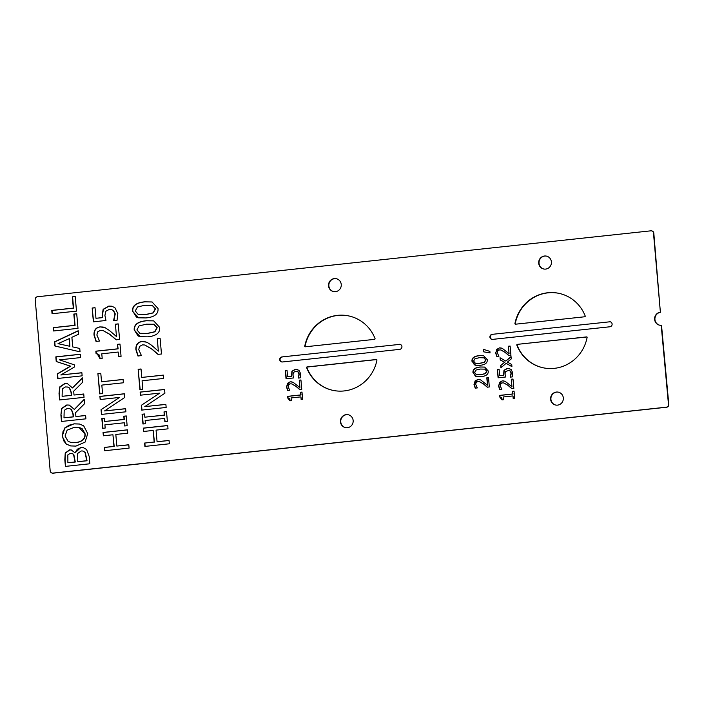 <?xml version="1.0" encoding="UTF-8"?>
<svg xmlns="http://www.w3.org/2000/svg" width="704" height="704" viewBox="0 0 704 704"><rect width="100%" height="100%" fill="white"/><g stroke="black" fill="none" stroke-linecap="round" stroke-linejoin="round"><path stroke-width="1.06" d="M305.175 346.808L304.718 346.368L305.114 346.817L374.81 339.328L375.118 338.809A38.051 36.749 101.8 0 0 348.647 315.911A38.051 36.749 101.8 0 0 304.718 346.368M306.891 367.558L307.199 367.039L306.891 367.558A38.051 36.749 -78.2 0 0 333.194 390.421M306.882 366.969L376.57 359.48L376.966 359.929A38.051 36.749 101.8 0 1 333.036 390.386A38.051 36.749 101.8 0 1 306.566 367.488M348.806 315.946A38.051 36.749 -78.2 0 0 305.043 346.438M376.825 359.55L307.199 367.039M584.98 316.738L585.288 316.219A38.051 36.749 101.8 0 0 558.818 293.322A38.051 36.749 101.8 0 0 514.888 323.787L515.284 324.227L584.98 316.738M558.976 293.357A38.051 36.749 -78.2 0 0 515.214 323.849L514.888 323.787M586.995 336.97L517.053 344.388L516.736 344.907A38.051 36.749 101.8 0 0 543.206 367.796A38.051 36.749 101.8 0 0 587.136 337.339L586.951 336.943M517.053 344.388L586.74 336.89M516.736 344.907L517.37 344.45M517.062 344.969A38.051 36.749 -78.2 0 0 543.365 367.831M660.07 312.242A6.591 6.371 101.8 0 0 659.63 325.195A6.591 6.371 101.8 0 0 661.214 325.318L668.474 404.395A2.534 2.446 101.8 0 1 666.257 407.185L52.853 473.097A2.534 2.446 101.8 0 1 50.186 470.844L35.2 299.534A2.534 2.446 101.8 0 1 37.426 296.754L650.83 230.833A2.534 2.446 101.8 0 1 653.488 233.086L660.387 312.312A6.591 6.371 -78.2 0 0 659.789 325.23M52.114 473.062L52.43 473.132A2.534 2.446 -78.2 0 0 53.17 473.167L666.574 407.246A2.534 2.446 -78.2 0 0 668.8 404.466L661.531 325.389M479.186 355.652L483.657 355.731L487.256 359.656C487.573 362.93 485.17 364.813 480.049 365.314L475.561 365.235L471.979 361.293C471.689 358.028 474.091 356.145 479.186 355.652L483.789 355.758M483.419 351.798L483.199 349.254L489.905 351.41L490.028 352.889L483.419 351.798M480.181 366.995L484.651 367.074L488.242 370.999C488.567 374.273 486.165 376.156 481.043 376.658L476.555 376.578L472.974 372.636C472.683 369.371 475.086 367.488 480.181 366.995L484.783 367.101M502.04 399.872L499.726 396.968L499.585 395.393L512.802 393.976L512.565 391.292L514.061 391.134L514.712 398.508L513.216 398.666L512.97 395.921L503.149 396.977L503.386 399.722L502.04 399.872M502.295 399.846L501.67 397.681L499.726 396.968M475.209 388.15L473.994 384.375L477.62 379.43L480.63 379.905L487.467 385.238L486.816 377.81L488.514 377.634L489.333 386.954L487.247 387.174L483.402 383.909L479.274 381.55L477.91 381.48L476.133 382.422L475.702 384.34L477.303 387.922L475.209 388.15M501.794 389.321L499.699 389.55L498.485 385.774L502.119 380.829L505.12 381.304L511.958 386.637L511.306 379.21L513.005 379.034L513.823 388.353L511.738 388.573L507.892 385.308L503.765 382.95L502.401 382.879L500.623 383.821L500.192 385.739L501.794 389.321M293.594 377.942L286.035 378.752L285.305 370.462L287.03 370.278L287.584 376.622L291.5 376.2L291.905 371.237L295.302 369.301L298.954 370.26L300.714 373.815L300.23 377.863L298.153 378.083L299.015 373.956L297.933 371.879L295.478 371.36L293.436 372.442L292.97 374.994L293.594 377.942M505.032 374.035L505.657 376.992L498.098 377.802L497.367 369.512L499.092 369.327L499.646 375.672L503.562 375.25L503.967 370.286L507.373 368.35L511.016 369.301L512.776 372.865L512.292 376.904L510.215 377.133L511.078 373.006L509.995 370.92L508.886 370.445L505.498 371.492L505.032 374.035M287.637 390.5L286.422 386.725L290.057 381.788L293.058 382.254L299.895 387.587L299.244 380.169L300.942 379.984L301.761 389.303L299.675 389.532L295.83 386.258L291.702 383.9L290.338 383.83L288.561 384.78L288.13 386.69L289.731 390.28L287.637 390.5M500.711 365.482L504.574 362.296L500.227 359.929L500.034 357.764L505.806 361.082L511.042 356.576L511.245 358.917L507.355 362.12L511.738 364.505L511.922 366.67L506.123 363.326L500.914 367.814L500.711 365.482L504.574 362.296M287.663 397.918L287.522 396.352L300.74 394.926L300.502 392.251L301.998 392.084L302.65 399.458L301.145 399.626L300.907 396.88L291.086 397.936L291.324 400.682L289.978 400.822L287.663 397.918L288.49 398.006M498.907 356.347L496.813 356.576L495.598 352.801L499.233 347.855L502.234 348.322L509.071 353.663L508.42 346.236L510.118 346.06L510.937 355.379L508.86 355.599L505.006 352.326L500.878 349.976L499.514 349.906L497.746 350.847L497.306 352.766L498.907 356.347M609.761 321.807L492.14 334.347L609.761 321.807A2.534 2.446 101.8 0 1 610.342 321.816M492.14 334.347A2.534 2.446 -78.2 0 0 491.841 339.346A2.534 2.446 -78.2 0 0 492.58 339.381L609.884 326.779A2.534 2.446 -78.2 0 0 610.183 321.781A2.534 2.446 -78.2 0 0 609.444 321.737M557.533 405.134A6.591 6.371 101.8 0 1 550.73 397.276A6.591 6.371 101.8 0 1 563.332 398.895A6.591 6.371 101.8 0 1 557.533 405.134M545.635 269.095A6.591 6.371 101.8 0 1 538.824 261.237A6.591 6.371 101.8 0 1 551.426 262.856A6.591 6.371 101.8 0 1 545.635 269.095M335.465 291.676A6.591 6.371 101.8 0 1 328.654 283.818A6.591 6.371 101.8 0 1 341.255 285.446A6.591 6.371 101.8 0 1 335.465 291.676M347.362 427.715A6.591 6.371 101.8 0 1 340.56 419.857A6.591 6.371 101.8 0 1 353.162 421.485A6.591 6.371 101.8 0 1 347.362 427.715M281.97 356.928L399.599 344.397L281.97 356.928A2.534 2.446 -78.2 0 0 281.67 361.935A2.534 2.446 -78.2 0 0 282.41 361.97L399.714 349.36A2.534 2.446 -78.2 0 0 400.013 344.362A2.534 2.446 -78.2 0 0 399.274 344.326M134.218 330.141C133.725 324.702 137.729 321.561 146.23 320.734L153.683 320.866L159.667 327.404C160.195 332.869 156.191 336.01 147.655 336.838L140.184 336.706L134.473 330.194C133.989 324.755 137.984 321.614 146.485 320.786L153.806 320.892M72.723 346.905L79.754 348.462L80.054 351.85L54.868 345.981L54.507 341.862L78.206 330.739L78.514 334.277L71.887 337.295L72.723 346.905M141.425 355.617L137.94 355.995L135.907 349.703C135.661 344.819 137.676 342.082 141.962 341.466L146.969 342.25L151.448 345.171L158.365 351.138L157.282 338.774L160.116 338.466L161.471 353.998L158.004 354.376L151.589 348.92L144.716 344.995L142.446 344.881L139.48 346.456L138.758 349.642L141.425 355.617M57.71 378.462L57.314 373.894L70.365 366.142L56.232 361.522L55.827 356.866L80.265 354.235L80.555 357.588L59.506 359.85L74.395 364.883L74.58 366.925L60.826 374.977L81.875 372.715L82.148 375.839L57.71 378.462M141.029 368.975L141.777 377.423L163.319 375.109L163.61 378.462L142.067 380.776L142.806 389.224L139.911 389.541L138.142 369.283L141.029 368.975M60.905 414.964L61.635 408.417L66.73 404.985L69.274 405.082L74.36 409.438L84.207 399.335L84.586 403.682L75.557 412.694L75.9 416.53L85.624 415.483L85.914 418.836L61.477 421.458L60.905 414.964L61.89 408.47L66.986 405.038L69.406 405.117M141.293 405.337L159.755 393.114L140.404 395.19L140.131 392.066L164.578 389.444L164.903 393.202L144.804 406.613L165.88 404.342L166.153 407.466L141.715 410.098L141.293 405.337L159.755 393.114M69.52 449.9L71.262 449.979L75.055 452.866L80.846 447.489L83.186 447.577L86.601 449.504L89.214 456.544L89.848 463.769L65.41 466.391L64.821 459.721L65.234 452.998L69.52 449.9L71.394 450.006M142.076 414.242L144.566 413.97L144.848 417.182L164.296 415.087L164.014 411.884L166.514 411.611L167.367 421.37L164.868 421.643L164.595 418.431L145.147 420.526L145.42 423.729L142.93 424.002L142.076 414.242L144.575 414.049M66.273 444.083L62.26 436.339L64.856 427.856L74.017 423.817L79.473 424.019L83.688 425.832L87.727 433.602L85.105 442.086L75.962 446.098L70.638 445.922L66.273 444.083L63.756 440.88L62.515 436.392L62.982 431.666L65.111 427.909L68.913 425.251L74.272 423.878L79.596 424.046M144.593 443.062L154.185 442.033L153.164 430.443L143.581 431.473L143.29 428.12L167.728 425.498L168.018 428.842L156.059 430.126L157.071 441.725L169.039 440.44L169.33 443.793L144.892 446.415L144.593 443.062L154.185 442.033M59.03 393.466L59.752 386.918L64.847 383.486L67.39 383.592L72.477 387.948L82.324 377.837L82.711 382.184L73.682 391.195L74.017 395.032L83.741 393.985L84.031 397.338L59.594 399.96L59.03 393.466L60.007 386.971L65.111 383.539L67.522 383.618M104.94 315.568L105.97 320.487L93.377 321.834L92.162 308.018L95.04 307.71L95.964 318.278L102.476 317.583L102.142 315.313L103.154 309.311L108.83 306.082L111.698 306.205L114.902 307.674L117.841 313.606L117.031 320.346L113.564 320.716L115.007 313.843L113.203 310.367L111.355 309.584L109.111 309.514L105.706 311.318L104.94 315.568M73.832 314.063L76.718 313.755L77.994 328.354L53.557 330.977L53.266 327.633L74.818 325.318L73.832 314.063L76.727 313.834M99.537 341.044L96.043 341.414L94.019 335.122C93.773 330.246 95.788 327.501 100.074 326.885L105.081 327.668L109.551 330.59L116.477 336.565L115.394 324.192L118.219 323.884L119.583 339.425L116.116 339.794L109.701 334.338L102.819 330.414L100.549 330.299L97.592 331.874L96.87 335.06L99.537 341.044M72.318 296.833L75.214 296.525L76.49 311.124L52.052 313.746L51.762 310.402L73.304 308.088L72.318 296.833L75.222 296.604M99.95 358.618L97.258 353.866L96.087 353.778L95.858 351.164L117.885 348.797L117.489 344.326L119.988 344.054L121.062 356.347L118.571 356.611L118.166 352.044L101.79 353.804L102.186 358.371L99.95 358.618M113.942 446.362L112.93 434.764L103.347 435.794L103.048 432.45L127.494 429.818L127.785 433.171L115.826 434.456L116.838 446.054L128.797 444.761L129.087 448.114L104.65 450.736L104.359 447.392L114.198 446.415L112.93 434.764M100.795 373.296L101.534 381.753L123.086 379.438L123.376 382.782L101.825 385.097L102.564 393.554L99.678 393.862L97.909 373.613L100.795 373.296M104.333 418.299L104.614 421.502L124.062 419.408L123.781 416.205L126.28 415.941L127.134 425.7L124.634 425.964L124.353 422.761L104.905 424.846L105.186 428.058L102.687 428.322L101.834 418.563L104.333 418.299M101.059 409.666L119.522 397.434L100.17 399.52L99.898 396.396L124.335 393.765L124.661 397.522L104.57 410.934L125.638 408.672L125.91 411.796L101.473 414.418L101.059 409.666L119.522 397.434M144.575 301.831L152.029 301.963L158.013 308.502C158.541 313.958 154.537 317.108 146.001 317.935L138.53 317.803L132.563 311.238C132.07 305.791 136.074 302.658 144.575 301.831L152.152 301.99M660.387 312.312L653.814 233.156A2.534 2.446 -78.2 0 0 651.886 230.938L651.57 230.868M475.693 365.262L474.399 364.804L472.243 361.346C471.944 358.081 474.346 356.198 479.45 355.705M475.614 363.264L480.128 363.308L484.502 362.322L485.883 359.885L483.692 357.711M475.807 363.317L479.864 363.255L484.246 362.261L485.628 359.832L483.824 357.738M484.141 357.817L479.371 357.702L474.936 358.741L473.607 361.117L475.35 363.211M483.674 351.833L483.463 349.342M476.687 376.605L475.385 376.147L473.229 372.689C472.938 369.424 475.341 367.541 480.436 367.048M476.599 374.607L481.114 374.651L485.487 373.657L486.878 371.228L484.686 369.054M476.802 374.66L480.858 374.598L485.232 373.604L486.614 371.175L484.818 369.081M485.135 369.16L480.366 369.046L475.93 370.084L474.602 372.46L476.344 374.554M513.462 398.64L512.97 395.921M499.981 396.968L499.849 395.454L513.058 394.029L512.565 391.292M512.82 391.345L514.07 391.213M487.467 385.238L487.071 377.872L488.523 377.714M475.464 388.203L474.25 384.428L475.042 380.996L477.884 379.482L479.556 379.535M487.502 387.235L483.657 383.962L479.398 381.577M512.002 388.626L508.147 385.361L503.897 382.976M511.958 386.637L511.306 379.21M511.562 379.271L513.014 379.113M499.954 389.602L498.74 385.827L499.532 382.395L502.374 380.882L504.055 380.934M287.584 376.622L291.755 376.253L292.16 371.29L295.566 369.354L297.15 369.406M286.282 378.726L285.569 370.515L287.038 370.357M298.399 378.057L299.27 374.018L298.188 371.932L296.947 371.43M510.462 377.106L511.333 373.058L510.25 370.973L509.01 370.48M499.646 375.672L503.818 375.302L504.222 370.339L507.628 368.403L509.221 368.447M498.344 377.775L497.367 369.512M497.631 369.565L499.101 369.406M299.895 387.587L299.499 380.222L300.951 380.063M287.892 390.553L286.678 386.778L287.47 383.346L290.312 381.841L291.993 381.885M299.939 389.585L296.085 386.311L291.834 383.926M501.151 367.611L500.966 365.534M511.914 366.573L506.123 363.326M511.06 356.831L505.806 361.082M504.83 362.349L500.227 359.929M500.482 359.982L500.306 357.914M287.918 397.918L287.786 396.405L300.995 394.988L300.758 392.304L302.007 392.163M290.233 400.796L289.608 398.631L288.622 398.024M301.4 399.59L300.907 396.88M509.115 355.652L505.261 352.387L501.01 350.002M509.071 353.663L508.42 346.236M508.675 346.289L510.127 346.139M497.068 356.629L495.854 352.854L496.654 349.422L499.488 347.908L501.169 347.961M491.999 339.372A2.534 2.446 101.8 0 1 492.457 334.418M558.474 392.163A6.591 6.371 -78.2 0 0 551.047 397.346A6.591 6.371 -78.2 0 0 555.773 405.064M546.577 256.124A6.591 6.371 -78.2 0 0 539.15 261.298A6.591 6.371 -78.2 0 0 543.866 269.025M336.406 278.714A6.591 6.371 -78.2 0 0 328.979 283.888A6.591 6.371 -78.2 0 0 333.696 291.614M348.304 414.753A6.591 6.371 -78.2 0 0 340.877 419.927A6.591 6.371 -78.2 0 0 345.602 427.654M281.829 361.962A2.534 2.446 101.8 0 1 282.295 356.998M399.599 344.397A2.534 2.446 101.8 0 1 400.171 344.406M138.653 317.83L136.409 317.055L132.818 311.291C132.334 305.844 136.338 302.711 144.83 301.884M138.433 314.477L145.957 314.556L153.252 312.91L155.558 308.845L152.002 305.254M138.846 314.582L145.702 314.503L152.997 312.858L155.302 308.792L152.126 305.281M152.654 305.413L144.874 305.254L137.491 306.979L135.274 310.948L138.178 314.424M101.728 414.392L101.314 409.719M125.646 408.751L104.57 410.934M100.417 399.494L99.898 396.396M100.153 396.449L124.344 393.844M104.614 421.502L124.318 419.47L124.036 416.258L126.28 416.02M102.942 428.296L102.098 418.616L104.342 418.378M124.881 425.938L124.353 422.761M123.086 379.518L101.534 381.753M99.924 393.835L97.909 373.613M98.164 373.666L100.804 373.384M103.594 435.767L103.312 432.502L127.494 429.898M104.905 450.71L104.614 447.445L114.198 446.415M116.838 446.054L128.806 444.849M100.197 358.591L99.158 354.93L97.381 353.901M118.818 356.585L118.166 352.044M96.342 353.769L96.114 351.217L118.14 348.85L117.489 344.326M117.753 344.379L119.997 344.133M52.298 313.72L52.017 310.455L73.559 308.141L72.582 296.886M116.371 339.847L109.956 334.4L102.951 330.44M116.477 336.565L115.394 324.192M115.65 324.245L118.228 323.963M96.307 341.466L94.274 335.174C94.028 330.299 96.043 327.554 100.329 326.938L103.215 327.043M53.812 330.95L53.522 327.686L75.073 325.371L74.087 314.116M113.819 320.69L115.262 313.896L113.458 310.429L111.478 309.61M95.964 318.278L102.731 317.636L102.397 315.366L103.409 309.364L109.085 306.134L111.822 306.231M93.623 321.807L92.162 308.018M92.426 308.07L95.04 307.789M72.477 387.948L82.35 378.127M59.849 399.934L59.286 393.527M74.017 395.032L83.75 394.064M62.11 396.308L71.306 395.322L71.042 392.383L69.379 387.966L67.487 387.024L65.41 386.954L62.304 388.89L62.11 396.308L71.562 395.375L71.306 392.436L69.634 388.018L67.61 387.05M145.138 446.389L144.857 443.124M169.039 440.519L157.071 441.725M143.836 431.446L143.29 428.12M143.546 428.173L167.737 425.577M154.44 442.094L153.164 430.443M70.761 445.949L66.528 444.136M71.051 442.473L75.918 442.658C82.412 441.734 85.492 438.821 85.166 433.937L82.13 428.648L79.147 427.478M68.094 441.338L70.919 442.446L75.662 442.605C82.157 441.681 85.237 438.768 84.911 433.884L79.024 427.451L74.325 427.31L67.118 430.17L65.067 436.014L68.094 441.338M143.176 423.975L142.331 414.295M165.123 421.617L164.595 418.431M144.848 417.182L164.551 415.14L164.014 411.884M164.278 411.937L166.522 411.69M75.055 452.866L77.299 449.196L81.101 447.542L83.318 447.603M65.657 466.365L65.076 459.774L65.49 453.05L69.775 449.953M77.748 461.683L86.777 460.715L85.008 452.399L82.878 451.009L81.286 450.965L77.669 453.411L77.748 461.683L87.041 460.768L85.272 452.452L83.01 451.035M67.883 462.748L75.038 461.982L73.55 454.414L71.958 453.385L70.286 453.341L67.839 454.898L67.883 462.748L75.293 462.035L73.814 454.467L72.09 453.411M141.962 410.071L141.557 405.39M165.88 404.43L144.804 406.613M140.659 395.164L140.131 392.066M140.395 392.119L164.578 389.523M74.36 409.438L84.234 399.626M61.723 421.432L61.16 415.017M75.9 416.53L85.624 415.562M63.994 417.806L73.181 416.821L72.926 413.882L71.262 409.464L69.362 408.514L67.294 408.452L64.187 410.388L63.994 417.806L73.445 416.874L73.181 413.934L71.518 409.517L69.494 408.549M163.328 375.188L141.777 377.423M140.166 389.514L138.142 369.283M138.398 369.336L141.038 369.054M57.966 378.435L57.57 373.947L70.629 366.194L56.487 361.574L56.082 356.919L80.274 354.323M60.826 374.977L81.884 372.794M158.268 354.429L151.853 348.973L144.839 345.022M158.365 351.138L157.282 338.774M157.538 338.826L160.125 338.545M138.195 356.048L136.162 349.756C135.916 344.881 137.94 342.135 142.226 341.519L145.103 341.616M80.054 351.842L55.132 346.034L54.771 341.915L78.223 330.906M69.872 346.289L69.45 338.562L58.027 343.649L69.872 346.289L69.194 338.51M140.307 336.732L138.063 335.958L134.473 330.194M140.087 333.379L147.611 333.458L154.906 331.813L157.212 327.756L154.053 324.262L146.529 324.166L139.146 325.882L136.928 329.85L139.832 333.326L147.356 333.406L154.651 331.76L156.957 327.694L153.657 324.157M154.308 324.315L153.78 324.183M139.832 333.326L140.501 333.494"/></g></svg>
